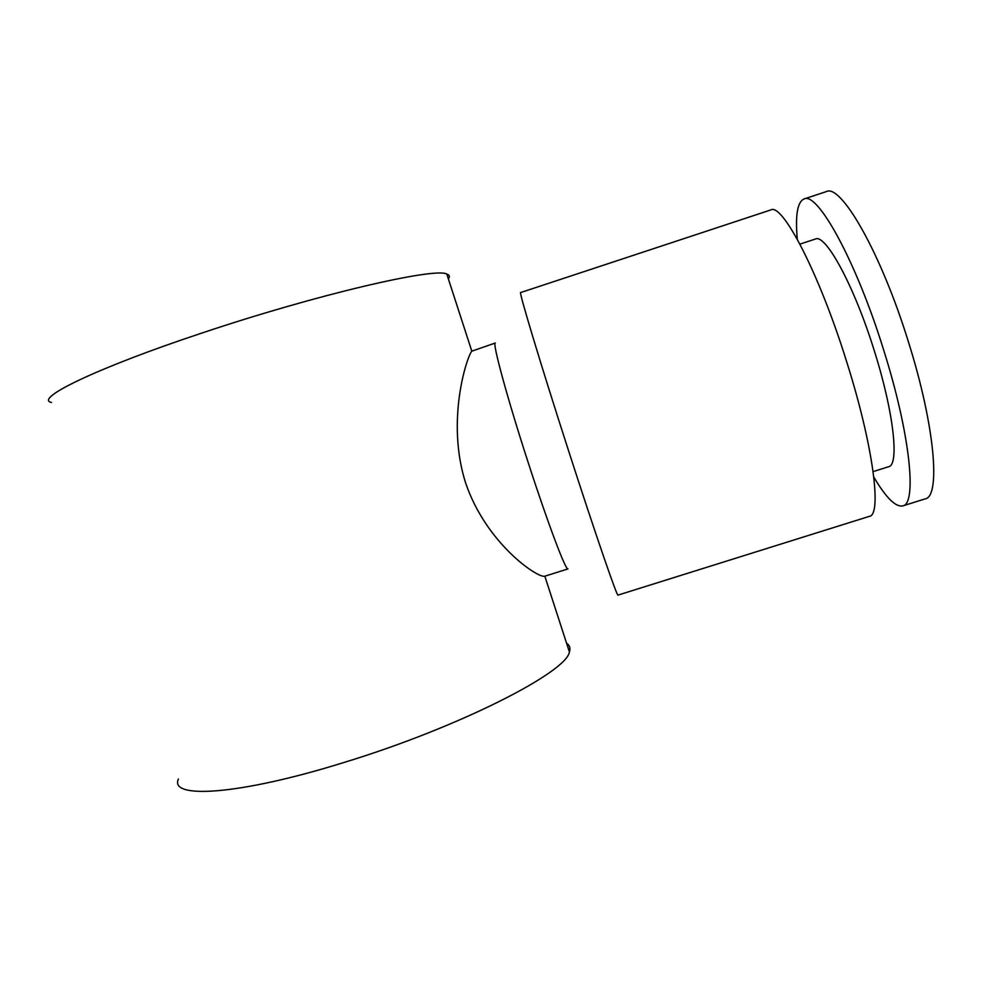 <?xml version="1.0" encoding="UTF-8"?>
<svg xmlns="http://www.w3.org/2000/svg" width="983" height="983" viewBox="0 0 983 983"><rect width="100%" height="100%" fill="white"/><g stroke="black" fill="none" stroke-linecap="round" stroke-linejoin="round"><path stroke-width="1.47" d="M520.671 292.553C518.262 289.838 540.515 363.907 568.801 451.48C595.403 534.002 617.521 598.057 618.012 595.096L869.365 516.358C882.034 515.264 873.371 445.999 846.793 362.137C819.122 272.967 782.222 202.572 770.77 209.944L520.671 292.553M178.427 779.015C168.843 799.351 239.299 795.124 343.731 762.55C459.97 727.101 566.822 671.991 569.415 651.975L544.828 576.173C538.635 578.84 486.192 544.054 465.524 482.641C445.987 420.859 466.655 357.284 471.791 351.177L495.309 343.006C491.991 341.728 507.216 398.017 528.178 462.501C547.85 523.398 566.061 571.418 567.99 568.899L544.84 576.198M797.299 239.274C795.161 215.498 797.373 202.068 803.959 198.996L826.236 191.636C840.809 183.207 881.026 252.766 908.55 342.293C935.116 426.45 940.743 496.882 925.101 498.897L902.713 505.913C895.562 507.253 885.929 497.631 873.813 477.074M803.959 198.996C817.266 190.997 856.144 260.876 883.742 350.267C910.295 434.302 917.151 504.267 902.713 505.913M799.929 244.116L815.349 239.053C825.474 233.327 854.227 285.758 874.415 351.152C893.903 412.725 899.42 465.254 888.595 466.728L873.113 471.607M448.359 278.865C450.103 276.579 449.575 274.982 446.786 274.048C435.42 267.179 317.828 294.114 201.183 333.286C96.051 368.195 33.631 398.803 51.509 402.477M569.415 651.975C570.668 648.227 569.722 645.315 566.577 643.226M471.815 351.164L446.786 274.048"/></g></svg>

